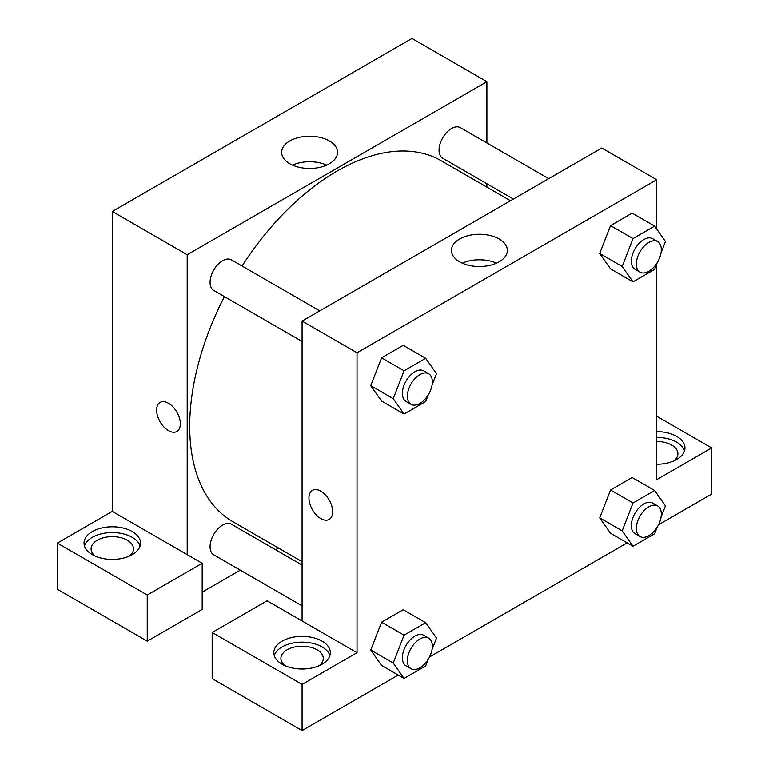 <?xml version="1.0" encoding="UTF-8"?>
<svg xmlns="http://www.w3.org/2000/svg" width="769" height="769" viewBox="0 0 769 769"><rect width="100%" height="100%" fill="white"/><g stroke="black" fill="none" stroke-linecap="round" stroke-linejoin="round"><path stroke-width="1.15" d="M57.339 543.106L57.339 589.246L147.244 641.154L147.244 595.014L57.339 543.106L112.284 511.385L112.284 211.475L411.973 38.45L486.892 81.706L486.892 142.986M92.299 531.571A28.251 16.312 180 0 1 123.098 528.034A28.251 16.312 180 0 1 140.535 543.106A28.251 16.312 180 0 1 112.284 559.419A28.251 16.312 180 0 1 84.032 543.106A28.251 16.312 180 0 1 92.299 531.571M112.284 511.385L202.189 563.293L147.244 595.014M140.093 545.99A28.251 16.312 0 0 0 120.733 533.311A28.251 16.312 0 0 0 92.299 537.339A28.251 16.312 0 0 0 84.475 545.99M95.164 556.083A21.196 12.237 180 0 1 91.088 548.874A21.196 12.237 180 0 1 104.171 537.569A21.196 12.237 180 0 1 127.27 540.223A21.196 12.237 180 0 1 133.47 548.874A21.196 12.237 180 0 1 129.403 556.083M202.189 563.293L202.189 609.433L147.244 641.154M486.892 183.762L486.892 187.136M329.334 163.768A27.944 16.13 180 0 1 298.881 167.258A27.944 16.13 180 0 1 281.637 152.358A27.944 16.13 180 0 1 309.58 136.228A27.944 16.13 180 0 1 337.524 152.358A27.944 16.13 180 0 1 329.334 163.768M187.203 554.641L187.203 254.731L112.284 211.475M187.203 254.731L486.892 81.706M326.681 165.114A27.944 16.13 0 0 0 292.48 165.114M278.513 548.066L275.59 549.748M240.274 570.146L202.189 592.13M160.087 402.418A16.774 9.689 -120 0 0 157.52 415.856A16.774 9.689 -120 0 0 168.478 430.64A16.774 9.689 60 0 1 157.52 415.856A16.774 9.689 60 0 1 160.087 402.418A16.774 9.689 60 0 1 176.86 412.097A16.774 9.689 60 0 1 176.86 431.476A16.774 9.689 60 0 1 168.478 430.64A16.774 9.689 -120 0 0 176.87 431.467M302.082 341.446L213.734 290.442A17.658 10.199 -60 0 1 213.734 270.054A17.658 10.199 -60 0 1 231.402 259.855L319.741 310.859M302.082 605.828L213.734 554.824A17.658 10.199 -60 0 1 213.734 534.436A17.658 10.199 -60 0 1 231.402 524.237L302.082 565.052M513.384 199.065L442.704 158.251A17.658 10.199 -60 0 1 442.704 137.862A17.658 10.199 -60 0 1 460.362 127.664L548.71 178.668M302.082 561.678L232.863 521.709A208.38 120.31 -60 0 1 224.404 296.594M242.062 266.016A208.38 120.31 -60 0 1 441.243 160.779L510.462 200.747M302.082 620.968L267.122 600.781L212.177 632.503L302.082 684.41L357.027 652.689L302.082 620.968L302.082 321.058L601.771 148.032L656.716 179.754L656.716 229.056M212.177 632.503L212.177 678.643L302.082 730.55L398.207 675.057M429.544 656.966L627.177 542.866M658.504 524.775L711.661 494.083L711.661 447.942L656.716 479.664L656.716 264.027M656.716 441.473A21.196 12.237 180 0 1 671.702 445.059A21.196 12.237 180 0 1 677.912 453.71A21.196 12.237 180 0 1 673.836 460.919M684.525 450.826A28.251 16.312 0 0 0 656.716 437.398M656.716 431.63A28.251 16.312 180 0 1 684.968 447.942A28.251 16.312 180 0 1 656.716 464.255M284.963 665.666A21.196 12.237 180 0 1 280.896 658.456A21.196 12.237 180 0 1 302.082 646.22A21.196 12.237 180 0 1 323.278 658.456A21.196 12.237 180 0 1 319.212 665.666M329.891 655.572A28.251 16.312 0 0 0 310.541 642.894A28.251 16.312 0 0 0 282.108 646.921A28.251 16.312 0 0 0 274.273 655.572M282.108 641.154A28.251 16.312 180 0 1 312.896 637.616A28.251 16.312 180 0 1 330.343 652.689A28.251 16.312 180 0 1 302.082 669.001A28.251 16.312 180 0 1 273.831 652.689A28.251 16.312 180 0 1 282.108 641.154M302.082 684.41L302.082 730.55M656.716 416.221L711.661 447.942M657.255 527.015L654.64 533.753L633.012 546.24L622.198 530.85L633.012 502.984L610.538 490.007L632.166 477.52L610.538 490.007L599.724 517.873L610.538 533.263L599.705 517.902M657.255 262.633L654.64 269.361L633.012 281.848L610.538 268.871L599.705 253.52M633.012 281.848L622.198 266.468L633.012 238.592L610.538 225.615L632.166 213.128L610.538 225.615L599.724 253.491L610.538 268.871M428.295 394.824L425.68 401.553L404.052 414.039L381.578 401.062L370.735 385.711L381.578 357.806L403.206 345.319L381.578 357.806L404.052 370.783L425.68 358.296L436.494 373.686L432.053 385.134M428.295 659.206L425.68 665.935L404.052 678.431L393.238 663.041L404.052 635.165L381.578 622.198L403.206 609.702L381.578 622.198L370.764 650.065L381.578 665.454L370.735 650.093M357.027 652.689L357.027 352.779L656.716 179.754M499.158 238.996A27.944 16.13 180 0 1 507.338 250.406A27.944 16.13 180 0 1 479.404 266.535A27.944 16.13 180 0 1 451.461 250.406A27.944 16.13 180 0 1 468.706 235.497A27.944 16.13 180 0 1 499.158 238.996M357.027 352.779L302.082 321.058M496.505 263.161A27.944 16.13 0 0 0 462.304 263.161M312.425 490.362A16.774 9.689 -120 0 0 309.859 503.81A16.774 9.689 -120 0 0 320.817 518.594A16.774 9.689 60 0 1 309.859 503.81A16.774 9.689 60 0 1 312.425 490.362A16.774 9.689 60 0 1 329.199 500.052A16.774 9.689 60 0 1 329.199 519.421A16.774 9.689 60 0 1 320.817 518.594A16.774 9.689 -120 0 0 329.209 519.421M404.052 414.039L393.238 398.659L404.052 370.783M428.689 373.763L423.7 370.879A17.658 10.199 120 0 0 410.088 375.608A17.658 10.199 120 0 0 402.379 393.382A17.658 10.199 120 0 0 406.042 401.466L411.031 404.35A17.658 10.199 120 0 0 428.689 394.151A17.658 10.199 120 0 0 428.689 373.763A17.658 10.199 120 0 0 415.087 378.492A17.658 10.199 120 0 0 407.378 396.266A17.658 10.199 120 0 0 411.031 404.35M381.578 401.062L370.764 385.682L393.238 398.659M425.68 358.296L403.206 345.319M633.012 238.592L654.64 226.105L665.454 241.495L661.013 252.943M657.658 241.572L652.66 238.688A17.658 10.199 120 0 0 639.049 243.417A17.658 10.199 120 0 0 631.339 261.191A17.658 10.199 120 0 0 635.002 269.275L640 272.159A17.658 10.199 120 0 0 657.658 261.96A17.658 10.199 120 0 0 657.658 241.572A17.658 10.199 120 0 0 644.047 246.301A17.658 10.199 120 0 0 636.338 264.075A17.658 10.199 120 0 0 640 272.159M622.198 266.468L599.724 253.491M654.64 226.105L632.166 213.128M404.052 635.165L425.68 622.679L436.494 638.068L432.053 649.517M428.689 638.145L423.7 635.261A17.658 10.199 120 0 0 410.088 639.991A17.658 10.199 120 0 0 402.379 657.764A17.658 10.199 120 0 0 406.042 665.848L411.031 668.732A17.658 10.199 120 0 0 428.689 658.533A17.658 10.199 120 0 0 428.689 638.145A17.658 10.199 120 0 0 415.087 642.874A17.658 10.199 120 0 0 407.378 660.648A17.658 10.199 120 0 0 411.031 668.732M404.052 678.431L381.578 665.454M393.238 663.041L370.764 650.065M425.68 622.679L403.206 609.702M633.012 502.984L654.64 490.497L665.454 505.877L661.013 517.326M657.658 505.954L652.66 503.07A17.658 10.199 120 0 0 639.049 507.8A17.658 10.199 120 0 0 631.339 525.573A17.658 10.199 120 0 0 635.002 533.657L640 536.541A17.658 10.199 120 0 0 657.658 526.342A17.658 10.199 120 0 0 657.658 505.954A17.658 10.199 120 0 0 644.047 510.683A17.658 10.199 120 0 0 636.338 528.457A17.658 10.199 120 0 0 640 536.541M633.012 546.24L610.538 533.263M622.198 530.85L599.724 517.873M654.64 490.497L632.166 477.52"/></g></svg>
